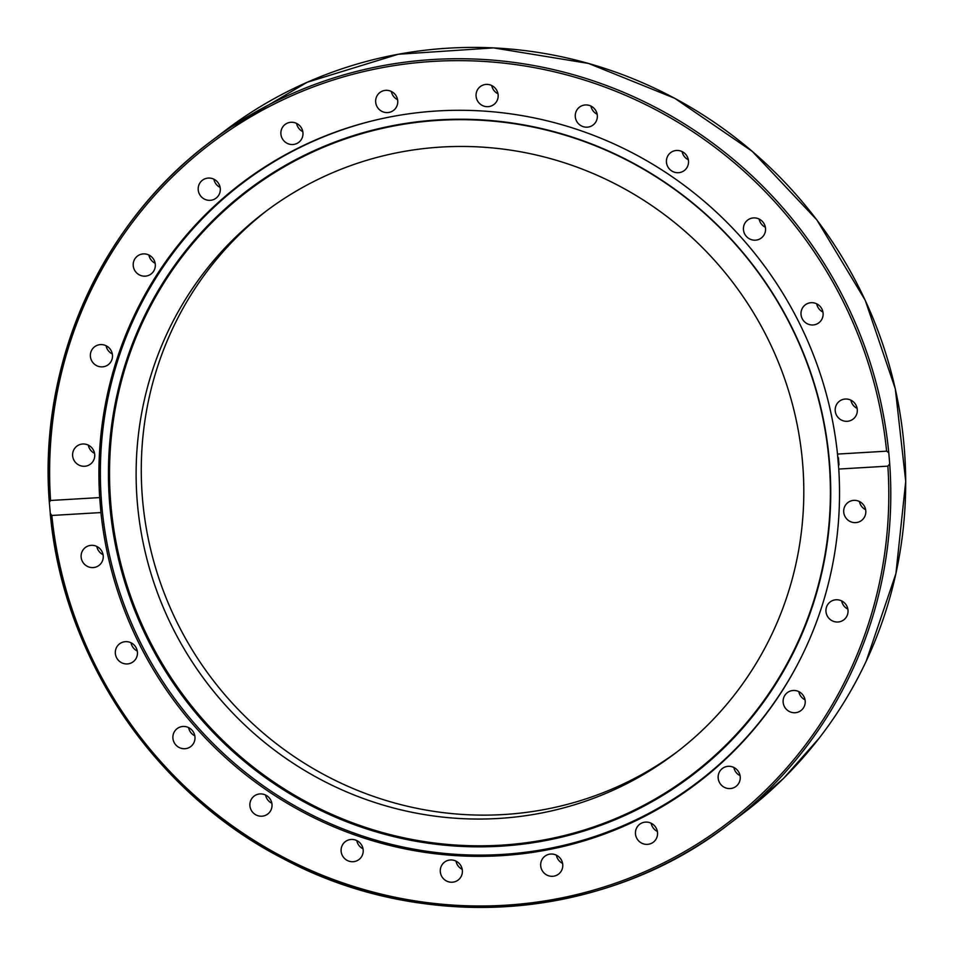 <?xml version="1.0" encoding="UTF-8"?>
<svg xmlns="http://www.w3.org/2000/svg" width="955" height="955" viewBox="0 0 955 955"><rect width="100%" height="100%" fill="white"/><g stroke="black" fill="none" stroke-linecap="round" stroke-linejoin="round"><path stroke-width="1.43" d="M302.341 129.892A11.257 10.959 52.8 0 1 283.205 140.027A11.257 10.959 52.8 0 1 285.127 124.437A11.257 10.959 52.8 0 1 302.341 129.892M296.575 123.41A11.257 10.959 -127.2 0 0 302.807 131.623M218.325 183.062A11.257 10.959 52.8 0 1 216.057 198.163A11.257 10.959 52.8 0 1 200.514 195.823A11.257 10.959 52.8 0 1 202.436 180.232A11.257 10.959 52.8 0 1 218.325 183.062M213.884 179.206A11.257 10.959 -127.2 0 0 220.116 187.407M151.403 256.692A11.257 10.959 52.8 0 1 151.081 273.99A11.257 10.959 52.8 0 1 135.538 271.65A11.257 10.959 52.8 0 1 151.403 256.692M148.908 255.033A11.257 10.959 -127.2 0 0 155.14 263.246M106.148 345.77A11.257 10.959 52.8 0 1 108.237 364.703A11.257 10.959 52.8 0 1 92.707 362.363A11.257 10.959 52.8 0 1 106.148 345.77M106.089 345.746A11.257 10.959 -127.2 0 0 112.248 353.923M85.628 444.218A11.257 10.959 52.8 0 1 90.474 464.106A11.257 10.959 52.8 0 1 74.944 461.766A11.257 10.959 52.8 0 1 85.628 444.218M88.314 445.149A11.257 10.959 -127.2 0 0 94.545 453.362M91.25 545.329A11.257 10.959 52.8 0 1 98.986 565.432A11.257 10.959 52.8 0 1 83.455 563.092A11.257 10.959 52.8 0 1 91.25 545.329M96.825 546.475A11.257 10.959 -127.2 0 0 103.056 554.676M122.622 642.214A11.257 10.959 52.8 0 1 133.187 661.767A11.257 10.959 52.8 0 1 117.656 659.428A11.257 10.959 52.8 0 1 122.622 642.214M131.026 642.811A11.257 10.959 -127.2 0 0 137.257 651.024M177.63 728.271A11.257 10.959 52.8 0 1 192.85 731.208A11.257 10.959 52.8 0 1 190.761 746.547A11.257 10.959 52.8 0 1 175.231 744.22A11.257 10.959 52.8 0 1 177.63 728.271M188.601 727.591A11.257 10.959 -127.2 0 0 194.82 735.804M252.502 797.64A11.257 10.959 52.8 0 1 269.692 798.428A11.257 10.959 52.8 0 1 267.758 814.03A11.257 10.959 52.8 0 1 252.502 797.64M265.597 795.061A11.257 10.959 -127.2 0 0 271.829 803.262M342.141 845.581A11.257 10.959 52.8 0 1 360.883 843.957A11.257 10.959 52.8 0 1 345.256 859.118A11.257 10.959 52.8 0 1 342.141 845.581M356.8 840.591A11.257 10.959 -127.2 0 0 363.031 848.804M440.446 868.835A11.257 10.959 52.8 0 1 460.059 864.466A11.257 10.959 52.8 0 1 445.615 880.486A11.257 10.959 52.8 0 1 440.446 868.835M455.977 861.1A11.257 10.959 -127.2 0 0 462.208 869.313M540.697 865.815A11.257 10.959 52.8 0 1 560.454 858.545A11.257 10.959 52.8 0 1 547.299 875.269A11.257 10.959 52.8 0 1 540.697 865.815M556.371 855.179A11.257 10.959 -127.2 0 0 562.602 863.392M636.09 836.735A11.257 10.959 52.8 0 1 655.237 826.612A11.257 10.959 52.8 0 1 653.304 842.203A11.257 10.959 52.8 0 1 636.09 836.735M651.155 823.234A11.257 10.959 -127.2 0 0 657.374 831.447M720.118 783.566A11.257 10.959 52.8 0 1 722.386 768.477A11.257 10.959 52.8 0 1 737.917 770.816A11.257 10.959 52.8 0 1 736.007 786.407A11.257 10.959 52.8 0 1 720.118 783.566M733.846 767.45A11.257 10.959 -127.2 0 0 740.065 775.651M787.027 709.935A11.257 10.959 52.8 0 1 787.362 692.638A11.257 10.959 52.8 0 1 802.892 694.977A11.257 10.959 52.8 0 1 787.027 709.935M798.81 691.611A11.257 10.959 -127.2 0 0 805.041 699.824M832.294 620.857A11.257 10.959 52.8 0 1 830.193 601.925A11.257 10.959 52.8 0 1 845.724 604.276A11.257 10.959 52.8 0 1 832.294 620.857M841.642 600.898A11.257 10.959 -127.2 0 0 847.813 609.087M852.815 522.409A11.257 10.959 52.8 0 1 847.956 502.521A11.257 10.959 52.8 0 1 863.499 504.873A11.257 10.959 52.8 0 1 852.815 522.409M859.416 501.494A11.257 10.959 -127.2 0 0 865.636 509.707M847.192 421.298A11.257 10.959 52.8 0 1 839.457 401.196A11.257 10.959 52.8 0 1 854.988 403.547A11.257 10.959 52.8 0 1 847.192 421.298M850.905 400.181A11.257 10.959 -127.2 0 0 857.136 408.382M815.809 324.413A11.257 10.959 52.8 0 1 805.256 304.86A11.257 10.959 52.8 0 1 820.787 307.212A11.257 10.959 52.8 0 1 815.809 324.413M816.704 303.833A11.257 10.959 -127.2 0 0 822.935 312.046M760.813 238.356A11.257 10.959 52.8 0 1 745.58 235.431A11.257 10.959 52.8 0 1 747.67 220.08A11.257 10.959 52.8 0 1 763.212 222.408A11.257 10.959 52.8 0 1 760.813 238.356M759.13 219.053A11.257 10.959 -127.2 0 0 765.361 227.254M685.941 168.987A11.257 10.959 52.8 0 1 668.751 168.199A11.257 10.959 52.8 0 1 670.685 152.609A11.257 10.959 52.8 0 1 685.941 168.987M682.121 151.594A11.257 10.959 -127.2 0 0 688.352 159.795M596.302 121.046A11.257 10.959 52.8 0 1 577.56 122.67A11.257 10.959 52.8 0 1 593.186 107.521A11.257 10.959 52.8 0 1 596.302 121.046M590.93 106.053A11.257 10.959 -127.2 0 0 597.162 114.266M497.997 97.792A11.257 10.959 52.8 0 1 478.371 102.161A11.257 10.959 52.8 0 1 492.828 86.153A11.257 10.959 52.8 0 1 497.997 97.792M491.753 85.544A11.257 10.959 -127.2 0 0 497.973 93.757M397.734 100.812A11.257 10.959 52.8 0 1 377.977 108.082A11.257 10.959 52.8 0 1 391.144 91.37A11.257 10.959 52.8 0 1 397.734 100.812M391.347 91.465A11.257 10.959 -127.2 0 0 397.578 99.678M690.417 787.553A376.688 366.589 -127.2 0 0 702.188 779.316M246.856 179.265A376.688 366.589 -127.2 0 0 235.766 188.386M838.765 469.048A376.688 366.589 52.8 0 1 696.923 783.398A376.688 366.589 52.8 0 1 324.354 822.673A376.688 366.589 52.8 0 1 100.932 512.56L51.821 515.461L50.281 513.384L49.338 502.282L50.555 500.48L99.678 497.579A376.688 366.589 52.8 0 1 241.52 183.241A376.688 366.589 52.8 0 1 614.089 143.954A376.688 366.589 52.8 0 1 837.499 454.079L886.622 451.178L888.783 452.777L889.714 463.879L887.875 466.147L838.765 469.048L837.499 454.079M99.678 497.579L100.932 512.56M50.364 514.339A428.52 417.025 -127.2 0 0 303.809 868.716A428.52 417.025 -127.2 0 0 728.558 824.452C604.993 920.405 424.76 934.372 283.719 858.939C154.746 793.068 63.209 657.768 50.293 513.897L50.281 513.384M49.338 502.282L49.278 501.864C38.546 363.127 101.075 223.422 210.494 141.71A428.52 417.025 -127.2 0 0 49.29 501.506M677.811 751.31A339.598 330.49 52.8 0 1 211.843 678.611A339.598 330.49 52.8 0 1 267.269 210.279M802.618 463.139A339.598 330.49 52.8 0 1 675.269 753.268A339.598 330.49 52.8 0 1 206.71 682.55A339.598 330.49 52.8 0 1 264.654 212.249A339.598 330.49 52.8 0 1 603.632 178.215A339.598 330.49 52.8 0 1 802.618 463.139M838.371 457.529A376.186 366.087 52.8 0 1 838.991 464.93M796.959 665.551A376.186 366.087 52.8 0 1 697.568 782.264A376.186 366.087 52.8 0 1 178.537 703.883A376.186 366.087 52.8 0 1 242.785 182.918A376.186 366.087 52.8 0 1 381.952 118.611M439.527 120.294A366.636 356.8 -127.2 0 0 174.156 682.324A366.636 356.8 -127.2 0 0 796.207 645.64A366.636 356.8 -127.2 0 0 439.527 120.294M439.097 119.853A367.377 357.516 52.8 0 1 796.494 646.249A367.377 357.516 52.8 0 1 173.189 683.004A367.377 357.516 52.8 0 1 439.097 119.853M50.555 500.48A426.825 415.377 52.8 0 1 433.785 61.359A426.825 415.377 52.8 0 1 886.622 451.178M887.875 466.147A426.825 415.377 52.8 0 1 504.646 905.268A426.825 415.377 52.8 0 1 51.821 515.461M888.783 452.777A428.52 417.025 -127.2 0 0 635.684 97.649A428.52 417.025 -127.2 0 0 210.494 141.71L225.404 130.405A428.52 417.025 52.8 0 1 655.643 88.696A428.52 417.025 52.8 0 1 904.612 452.575A428.52 417.025 52.8 0 1 743.456 813.147L783.53 778.421L818.984 738.394M743.456 813.147L728.558 824.452A428.52 417.025 -127.2 0 0 889.714 463.879M712.872 770.554A376.186 366.087 52.8 0 1 706.915 775.174L712.848 770.578M258.137 171.363L252.132 175.827A376.186 366.087 52.8 0 1 258.184 171.327M866.245 661.063L895.921 573.573L905.722 481.404L895.324 388.912L865.266 300.371L816.871 219.925L752.313 151.403L674.719 98.281L588.519 63.436L493.568 47.893L398.151 54.268L307.188 82.261L225.404 130.405M252.132 175.827L242.785 182.918M706.915 775.174L697.568 782.264"/></g></svg>
